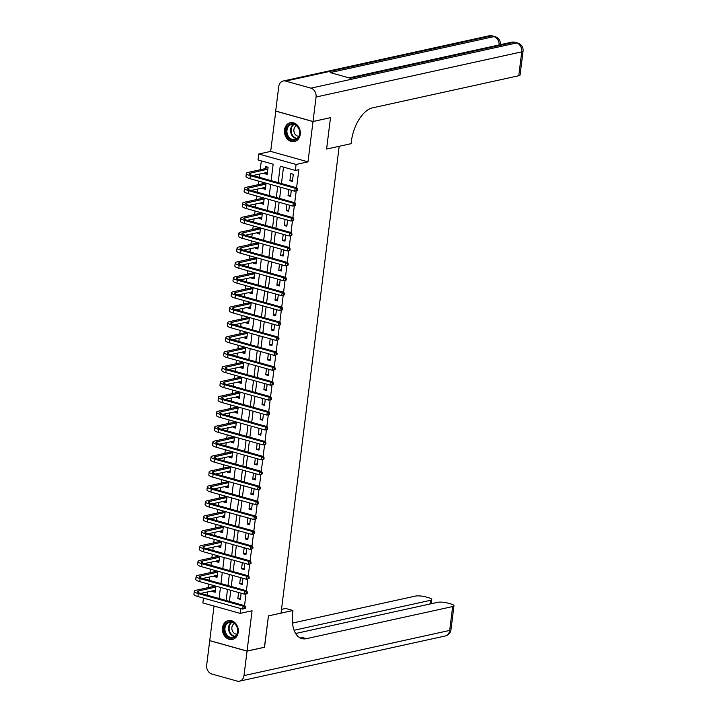 <?xml version="1.0" encoding="UTF-8"?>
<svg xmlns="http://www.w3.org/2000/svg" width="717" height="717" viewBox="0 0 717 717"><rect width="100%" height="100%" fill="white"/><g stroke="black" fill="none" stroke-linecap="round" stroke-linejoin="round"><path stroke-width="1.08" d="M284.506 129.947A9.644 7.86 -102.4 0 0 294.445 141.572A9.644 7.86 -102.4 0 0 300.244 134.348A9.644 7.86 -102.4 0 0 290.304 122.724A9.644 7.86 -102.4 0 0 284.506 129.947M222.494 627.814A9.644 7.86 -102.4 0 0 232.425 639.439A9.644 7.86 -102.4 0 0 238.223 632.224A9.644 7.86 -102.4 0 0 228.293 620.599A9.644 7.86 -102.4 0 0 222.494 627.814M271.116 180.639L273.159 164.211L258.03 159.981L258.774 154.003L296.094 164.462L295.35 170.431L280.222 166.192L278.169 182.611M275.812 111.072L270.668 151.395L258.774 154.003M214.033 606.053L209.731 640.604L247.051 651.063L252.07 610.767L240.177 613.385L202.857 602.925L203.458 598.103M261.32 160.895L260.217 169.732M259.679 174.007L259.267 177.314M258.792 181.15L258.353 184.654M257.824 188.93L257.412 192.246M256.937 196.073L256.498 199.577M255.96 203.861L255.557 207.168M255.073 210.995L254.643 214.5M254.105 218.784L253.693 222.091M253.218 225.918L252.778 229.422M252.25 233.706L251.837 237.013M251.353 240.84L250.923 244.354M250.385 248.629L249.973 251.936M249.498 255.772L249.059 259.276M248.53 263.551L248.118 266.867M247.643 270.694L247.204 274.199M246.666 278.474L246.254 281.79M245.779 285.617L245.348 289.121M244.811 293.405L244.398 296.713M243.923 300.54L243.484 304.044M242.955 308.328L242.543 311.635M242.059 315.462L241.629 318.966M241.091 323.25L240.679 326.558M240.204 330.385L239.765 333.898M239.236 338.173L238.824 341.48M238.349 345.316L237.91 348.82M237.372 353.096L236.96 356.412M236.485 360.239L236.045 363.743M235.517 368.027L235.104 371.334M234.629 375.161L234.19 378.666M233.661 382.95L233.249 386.257M232.765 390.084L232.335 393.588M231.797 397.872L231.385 401.179M230.91 405.006L230.471 408.511M229.942 412.795L229.53 416.102M229.055 419.938L228.615 423.442M228.078 427.717L227.665 431.025M227.19 434.861L226.751 438.365M226.222 442.64L225.81 445.956M225.335 449.783L224.896 453.287M224.367 457.571L223.955 460.879M223.471 464.706L223.041 468.21M222.503 472.494L222.091 475.801M221.616 479.628L221.177 483.133M220.648 487.417L220.236 490.724M219.76 494.551L219.321 498.064M218.784 502.339L218.371 505.646M217.896 509.482L217.457 512.987M216.928 517.262L216.516 520.569M216.041 524.405L215.602 527.909M215.073 532.184L214.661 535.5M214.177 539.327L213.747 542.832M213.209 547.116L212.797 550.423M212.322 554.25L211.882 557.754M211.354 562.038L210.941 565.346M210.457 569.173L210.027 572.677M209.489 576.961L209.077 580.268M208.602 584.095L208.163 587.608M207.634 591.884L207.222 595.191M330.376 117.687L313.006 121.558L275.687 111.099M264.421 647.254L268.445 615.885L264.537 647.227L247.051 651.063M212.734 590.763L212.635 591.561L215.154 592.269L215.916 586.148M213.397 585.439L213.281 586.345M214.589 575.841L214.491 576.638L217.009 577.337L217.771 571.225M215.252 570.517L215.145 571.422M216.444 560.918L216.346 561.707L218.873 562.415L219.635 556.302M217.108 555.594L217 556.5M218.309 545.995L218.21 546.784L220.728 547.492L221.49 541.38M218.972 540.672L218.855 541.568M220.164 531.073L220.065 531.862L222.593 532.57L223.354 526.448M220.827 525.749L220.719 526.645M222.028 516.141L221.929 516.939L224.448 517.647L225.21 511.526M222.691 510.818L222.575 511.723M223.883 501.219L223.785 502.017L226.303 502.725L227.065 496.603M224.546 495.895L224.439 496.8M225.738 486.296L225.64 487.094L228.167 487.793L228.929 481.681M226.402 480.973L226.294 481.878M227.603 471.374L227.504 472.162L230.023 472.87L230.784 466.758M228.266 466.05L228.149 466.946M229.458 456.451L229.359 457.24L231.887 457.948L232.649 451.827M230.121 451.127L230.014 452.024M231.322 441.529L231.224 442.317L233.742 443.025L234.504 436.904M231.985 436.196L231.869 437.101M233.177 426.597L233.079 427.395L235.597 428.103L236.359 421.981M233.841 421.273L233.733 422.179M235.042 411.675L234.943 412.472L237.461 413.18L238.223 407.059M235.705 406.351L235.588 407.256M236.897 396.752L236.798 397.55L239.317 398.249L240.078 392.136M237.56 391.428L237.444 392.333M238.752 381.829L238.653 382.618L241.181 383.326L241.943 377.214M239.415 376.506L239.308 377.402M240.616 366.907L240.518 367.696L243.036 368.404L243.798 362.282M241.279 361.583L241.163 362.479M242.471 351.975L242.373 352.773L244.891 353.481L245.662 347.36M243.135 346.652L243.027 347.557M244.336 337.053L244.237 337.85L246.756 338.558L247.517 332.437M244.999 331.729L244.882 332.634M246.191 322.13L246.092 322.928L248.611 323.636L249.373 317.514M246.854 316.806L246.738 317.712M248.046 307.208L247.948 308.005L250.475 308.704L251.237 302.592M248.709 301.884L248.602 302.789M249.91 292.285L249.812 293.074L252.33 293.782L253.092 287.669M250.574 286.961L250.457 287.858M251.766 277.362L251.667 278.151L254.194 278.859L254.956 272.738M252.429 272.039L252.321 272.935M253.63 262.431L253.531 263.229L256.05 263.937L256.811 257.815M254.293 257.107L254.177 258.012M255.485 247.508L255.386 248.306L257.905 249.014L258.667 242.893M256.148 242.185L256.032 243.09M257.34 232.586L257.242 233.383L259.769 234.083L260.531 227.97M258.003 227.262L257.896 228.167M259.204 217.663L259.106 218.452L261.624 219.16L262.386 213.048M259.868 212.34L259.751 213.236M261.06 202.741L260.961 203.529L263.489 204.237L264.25 198.116M261.723 197.417L261.615 198.313M262.924 187.818L262.825 188.607L265.344 189.315L266.106 183.194M263.587 182.485L263.471 183.391M264.779 172.887L264.681 173.684L267.199 174.392L268.095 167.222L265.577 166.523L265.335 168.468M244.542 605.65L246.012 593.864M246.397 590.727L247.867 578.942M248.261 575.805L249.722 564.019M250.116 560.873L251.586 549.097M251.972 545.951L253.442 534.174M253.836 531.028L255.306 519.251M255.691 516.106L257.161 504.32M257.555 501.183L259.016 489.397M259.411 486.26L260.88 474.475M261.266 471.329L262.736 459.552M263.13 456.406L264.6 444.63M264.985 441.484L266.455 429.707M266.849 426.561L268.31 414.776M268.705 411.639L270.175 399.853M270.569 396.716L272.03 384.93M272.424 381.785L273.894 370.008M274.279 366.862L275.749 355.085M276.144 351.939L277.604 340.163M277.999 337.017L279.469 325.231M279.863 322.094L281.324 310.309M281.718 307.163L283.188 295.386M283.573 292.24L285.043 280.464M285.438 277.318L286.908 265.541M287.293 262.395L288.763 250.609M289.157 247.473L290.618 235.687M291.012 232.55L292.482 220.764M292.868 217.618L294.337 205.842M294.732 202.696L296.202 190.919M296.587 187.773L298.846 169.66L295.35 170.431M283.502 167.115L281.458 183.534M280.983 187.361L279.603 198.457M279.128 202.293L277.739 213.379M277.264 217.215L275.884 228.311M275.409 232.138L274.028 243.233M273.544 247.06L272.164 258.156M271.689 261.983L270.309 273.078M269.825 276.905L268.445 288.001M267.97 291.837L266.59 302.933M266.115 306.759L264.725 317.855M264.25 321.682L262.87 332.778M262.395 336.605L261.015 347.7M260.531 351.527L259.151 362.623M258.676 366.45L257.295 377.545M256.82 381.381L255.431 392.477M254.956 396.304L253.576 407.399M253.101 411.226L251.721 422.322M251.237 426.149L249.857 437.245M249.382 441.072L248.001 452.167M247.526 456.003L246.137 467.09M245.662 470.926L244.282 482.021M243.807 485.848L242.427 496.944M241.943 500.771L240.562 511.866M240.087 515.693L238.707 526.789M238.232 530.616L236.843 541.711M236.368 545.547L234.988 556.634M234.513 560.47L233.133 571.566M232.649 575.393L231.268 586.488M230.793 590.315L229.413 601.411M238.609 592.502L237.847 598.623L240.365 599.331L241.127 593.21M240.464 577.579L239.702 583.701L242.229 584.409L242.991 578.287M242.328 562.657L241.566 568.778L244.085 569.486L244.847 563.365M244.183 547.734L243.422 553.856L245.949 554.555L246.711 548.442M246.048 532.812L245.286 538.924L247.804 539.632L248.566 533.52M247.903 517.889L247.141 524.002L249.659 524.71L250.421 518.588M249.767 502.958L249.005 509.079L251.524 509.787L252.285 503.666M251.622 488.035L250.86 494.156L253.379 494.864L254.141 488.743M253.477 473.112L252.716 479.234L255.243 479.942L256.005 473.82M255.342 458.19L254.58 464.311L257.098 465.01L257.86 458.898M257.197 443.267L256.435 449.38L258.954 450.088L259.724 443.975M259.061 428.345L258.299 434.457L260.818 435.165L261.58 429.044M260.916 413.413L260.154 419.535L262.673 420.243L263.435 414.121M262.772 398.491L262.01 404.612L264.537 405.32L265.299 399.199M264.636 383.568L263.874 389.69L266.392 390.389L267.154 384.276M266.491 368.646L265.729 374.758L268.257 375.466L269.018 369.354M268.355 353.723L267.593 359.835L270.112 360.543L270.874 354.431M270.21 338.8L269.449 344.913L271.967 345.621L272.729 339.5M272.066 323.869L271.304 329.99L273.831 330.698L274.593 324.577M273.93 308.946L273.168 315.068L275.687 315.776L276.448 309.654M275.785 294.024L275.023 300.145L277.551 300.844L278.313 294.732M277.649 279.101L276.887 285.214L279.406 285.922L280.168 279.809M279.505 264.179L278.743 270.291L281.261 270.999L282.023 264.878M281.36 249.247L280.598 255.369L283.125 256.077L283.887 249.955M283.224 234.325L282.462 240.446L284.981 241.154L285.742 235.033M285.079 219.402L284.317 225.523L286.845 226.231L287.607 220.11M286.943 204.479L286.182 210.601L288.7 211.3L289.462 205.187M288.799 189.557L288.037 195.669L290.555 196.377L291.317 190.265M292.419 181.455L293.307 174.294L290.788 173.586L289.901 180.747L292.419 181.455M330.492 117.713L326.593 149.055L339.186 146.295L281.037 613.116L268.445 615.885L292.93 610.508L292.661 612.659A30.912 16.428 105.7 0 0 301.812 638.578A30.912 16.428 105.7 0 0 306.437 638.659L452.66 606.555A7.421 1.712 7.1 0 0 453.969 605.775A7.421 1.712 7.1 0 0 450.805 603.938L447.829 603.105A7.421 1.712 7.1 0 0 437.585 602.334L295.646 633.496M270.668 151.395L307.987 161.854L313.006 121.558M307.987 161.854L296.094 164.462M240.778 608.554L240.177 613.385M219.061 598.516L220.442 587.42M220.926 583.584L222.306 572.489M222.781 568.662L224.161 557.566M224.636 553.739L226.025 542.644M226.5 538.817L227.881 527.721M228.356 523.894L229.736 512.798M230.22 508.962L231.6 497.876M232.075 494.04L233.455 482.944M233.93 479.117L235.319 468.022M235.794 464.195L237.175 453.099M237.65 449.272L239.03 438.177M239.514 434.35L240.894 423.254M241.369 419.418L242.749 408.332M243.224 404.496L244.614 393.4M245.089 389.573L246.469 378.477M246.944 374.65L248.324 363.555M248.808 359.728L250.188 348.632M250.663 344.805L252.043 333.71M252.518 329.874L253.908 318.778M254.383 314.951L255.763 303.856M256.238 300.029L257.618 288.933M258.102 285.106L259.482 274.011M259.957 270.184L261.338 259.088M261.822 255.261L263.202 244.165M263.677 240.329L265.057 229.234M265.532 225.407L266.921 214.311M267.396 210.484L268.776 199.389M269.251 195.562L270.632 184.466M277.694 186.447L276.314 197.542M275.839 201.369L274.459 212.465M273.975 216.292L272.594 227.388M272.119 231.215L270.739 242.31M270.255 246.137L268.875 257.233M268.4 261.06L267.02 272.155M266.545 275.991L265.156 287.087M264.681 290.914L263.3 302.009M262.825 305.836L261.445 316.932M260.961 320.759L259.581 331.854M259.106 335.681L257.726 346.777M257.251 350.613L255.861 361.7M255.386 365.536L254.006 376.631M253.531 380.458L252.151 391.554M251.667 395.381L250.287 406.476M249.812 410.303L248.432 421.399M247.957 425.226L246.567 436.321M246.092 440.157L244.712 451.244M244.237 455.08L242.857 466.175M242.373 470.002L240.993 481.098M240.518 484.925L239.137 496.021M238.662 499.848L237.273 510.943M236.798 514.77L235.418 525.866M234.943 529.702L233.563 540.797M233.079 544.624L231.699 555.72M231.224 559.547L229.843 570.642M229.359 574.469L227.979 585.565M227.504 589.392L226.124 600.487M240.527 598.032L237.847 598.623M215.315 590.969L212.635 591.561M267.36 173.093L264.681 173.684M265.505 188.015L262.825 188.607M263.65 202.947L260.961 203.529M261.786 217.869L259.106 218.452M259.93 232.792L257.242 233.383M258.066 247.715L255.386 248.306M256.211 262.637L253.531 263.229M254.356 277.56L251.667 278.151M252.492 292.491L249.812 293.074M250.636 307.414L247.948 308.005M248.772 322.336L246.092 322.928M246.917 337.259L244.237 337.85M245.053 352.181L242.373 352.773M243.197 367.104L240.518 367.696M241.342 382.036L238.653 382.618M239.478 396.958L236.798 397.55M237.623 411.881L234.943 412.472M235.759 426.803L233.079 427.395M233.903 441.726L231.224 442.317M232.048 456.657L229.359 457.24M230.184 471.58L227.504 472.162M228.329 486.502L225.64 487.094M226.464 501.425L223.785 502.017M224.609 516.348L221.929 516.939M222.754 531.27L220.065 531.862M220.89 546.202L218.21 546.784M219.035 561.124L216.346 561.707M217.17 576.047L214.491 576.638M242.391 583.109L239.702 583.701M244.246 568.187L241.566 568.778M246.11 553.264L243.422 553.856M247.965 538.342L245.286 538.924M249.821 523.41L247.141 524.002M251.685 508.487L249.005 509.079M253.54 493.565L250.86 494.156M255.404 478.642L252.716 479.234M257.26 463.72L254.58 464.311M259.124 448.797L256.435 449.38M260.979 433.866L258.299 434.457M262.834 418.943L260.154 419.535M264.698 404.021L262.01 404.612M266.554 389.098L263.874 389.69M268.418 374.175L265.729 374.758M270.273 359.253L267.593 359.835M272.128 344.321L269.449 344.913M273.993 329.399L271.304 329.99M275.848 314.476L273.168 315.068M277.712 299.554L275.023 300.145M279.567 284.631L276.887 285.214M281.423 269.709L278.743 270.291M283.287 254.777L280.598 255.369M285.142 239.854L282.462 240.446M287.006 224.932L284.317 225.523M288.861 210.009L286.182 210.601M290.717 195.087L288.037 195.669M292.581 180.155L289.901 180.747M215.342 590.727L214.401 590.396M245.375 608.312L245.519 607.111L244.82 607.263L244.676 608.464L245.375 608.312L242.722 609.1L243.099 606.116L198.268 593.559A9.276 2.142 -172.9 0 1 194.307 591.256A9.276 2.142 -172.9 0 1 195.947 590.288L213.057 586.533L214.114 585.646M215.396 590.315L200.778 593.389M215.799 587.053L198.466 590.996A6.184 1.425 7.1 0 0 197.381 591.642A6.184 1.425 7.1 0 0 200.016 593.174L244.847 605.74L245.519 607.111M244.676 608.464L242.722 609.1L197.892 596.544A9.276 2.142 -172.9 0 1 193.94 594.25L194.307 591.256M244.82 607.263L243.099 606.116L244.847 605.74M215.584 587.241L213.057 586.533M217.206 575.796L216.265 575.473M247.231 593.38L247.383 592.188L246.684 592.341L246.531 593.542L247.231 593.38L244.587 594.178L244.954 591.193L200.124 578.637A9.276 2.142 -172.9 0 1 196.171 576.334A9.276 2.142 -172.9 0 1 197.802 575.366L214.921 571.61L215.978 570.723M217.251 575.393L202.642 578.467M217.663 572.13L200.33 576.074A6.184 1.425 7.1 0 0 199.236 576.719A6.184 1.425 7.1 0 0 201.871 578.252L246.711 590.808L247.383 592.188M246.531 593.542L244.587 594.178L199.756 581.621A9.276 2.142 -172.9 0 1 195.795 579.318L196.171 576.334M246.684 592.341L244.954 591.193L246.711 590.808M217.439 572.309L214.921 571.61M219.061 560.873L218.12 560.551M249.095 578.458L249.238 577.266L248.539 577.418L248.396 578.61L249.095 578.458L246.442 579.255L246.818 576.271L201.979 563.714A9.276 2.142 -172.9 0 1 198.026 561.411A9.276 2.142 -172.9 0 1 199.667 560.443L216.776 556.679L217.834 555.792M219.115 560.47L204.497 563.544M219.519 557.199L202.185 561.142A6.184 1.425 7.1 0 0 201.092 561.796A6.184 1.425 7.1 0 0 203.736 563.329L248.566 575.885L249.238 577.266M248.396 578.61L246.442 579.255L201.611 566.699A9.276 2.142 -172.9 0 1 197.659 564.396L198.026 561.411M248.539 577.418L246.818 576.271L248.566 575.885M219.294 557.387L216.776 556.679M220.926 545.951L219.985 545.628M250.95 563.535L251.102 562.343L250.403 562.495L250.251 563.687L250.95 563.535L248.306 564.333L248.674 561.348L203.843 548.783A9.276 2.142 -172.9 0 1 199.891 546.488A9.276 2.142 -172.9 0 1 201.522 545.512L218.631 541.756L219.698 540.869M220.97 545.547L206.362 548.613M221.383 542.276L204.049 546.22A6.184 1.425 7.1 0 0 202.956 546.874A6.184 1.425 7.1 0 0 205.591 548.406L250.421 560.963L251.102 562.343M250.251 563.687L248.306 564.333L203.467 551.767A9.276 2.142 -172.9 0 1 199.514 549.473L199.891 546.488M250.403 562.495L248.674 561.348L250.421 560.963M221.159 542.464L218.631 541.756M222.781 531.028L221.84 530.705M252.805 548.613L252.958 547.421L252.259 547.573L252.106 548.765L252.805 548.613L250.161 549.41L250.538 546.426L205.698 533.86A9.276 2.142 -172.9 0 1 201.746 531.566A9.276 2.142 -172.9 0 1 203.386 530.589L220.495 526.834L221.553 525.946M222.835 530.625L208.217 533.69M223.238 527.353L205.904 531.297A6.184 1.425 7.1 0 0 204.811 531.942A6.184 1.425 7.1 0 0 207.446 533.475L252.285 546.04L252.958 547.421M252.106 548.765L250.161 549.41L205.331 536.845A9.276 2.142 -172.9 0 1 201.369 534.55L201.746 531.566M252.259 547.573L250.538 546.426L252.285 546.04M223.014 527.542L220.495 526.834M236.314 635.576A8.344 6.803 77.6 0 1 226.644 635.916A8.344 6.803 77.6 0 1 225.523 624.211A8.344 6.803 77.6 0 1 235.194 623.871A8.344 6.803 77.6 0 1 236.314 635.576M226.276 624.552A7.726 6.301 -102.4 0 0 225.945 633.469A7.726 6.301 -102.4 0 0 232.926 637.368A7.726 6.301 -102.4 0 0 236.26 635.074A7.726 6.301 -102.4 0 0 236.592 626.165A7.726 6.301 -102.4 0 0 229.61 622.266A7.726 6.301 -102.4 0 0 226.276 624.552M234.486 623.557A5.503 4.481 -102.4 0 0 232.819 624.946A5.503 4.481 -102.4 0 0 232.389 630.888A5.503 4.481 -102.4 0 0 236.816 634.151M229.261 620.456A9.581 7.815 -102.4 0 0 228.866 620.537A9.581 7.815 -102.4 0 0 224.726 623.369A9.581 7.815 -102.4 0 0 224.322 634.42A9.581 7.815 -102.4 0 0 232.971 639.25A9.581 7.815 -102.4 0 0 233.366 639.152M286.531 134.402A8.344 6.803 77.6 0 1 290.394 124.095A8.344 6.803 77.6 0 1 299.33 129.643A8.344 6.803 77.6 0 1 295.467 139.958A8.344 6.803 77.6 0 1 286.531 134.402M299.204 129.75A7.726 6.301 -102.4 0 0 291.622 124.4A7.726 6.301 -102.4 0 0 287.356 134.151A7.726 6.301 -102.4 0 0 294.938 139.492A7.726 6.301 -102.4 0 0 299.204 129.75M296.497 125.69A5.503 4.481 -102.4 0 0 294.176 132.394A5.503 4.481 -102.4 0 0 298.828 136.284M291.272 122.589A9.581 7.815 -102.4 0 0 290.878 122.661A9.581 7.815 -102.4 0 0 285.59 134.751A9.581 7.815 -102.4 0 0 294.992 141.383A9.581 7.815 -102.4 0 0 295.377 141.285M281.503 609.36L285.617 608.455L292.93 610.508M247.042 651.126L209.722 640.666L206.675 665.143A7.421 6.05 -102.4 0 0 211.838 674.007L237.049 681.069A7.421 6.05 -102.4 0 0 239.532 681.15A7.421 6.05 -102.4 0 0 243.995 675.602L247.042 651.126L264.537 647.281M294.095 630.261L430.424 600.326A7.421 1.712 7.1 0 0 431.733 599.546A7.421 1.712 7.1 0 0 428.569 597.709L425.593 596.876A7.421 1.712 7.1 0 0 415.34 596.105L292.491 623.073M300.056 637.879A30.912 16.428 105.7 0 0 302.807 637.646L306.437 638.659M313.006 121.496L330.501 117.66L326.593 149.055L351.079 143.678L351.348 141.527A30.912 16.428 -74.3 0 1 372.553 107.846L518.776 75.733L521.752 51.857L316.063 97.019L313.006 121.496L275.695 111.036L278.743 86.569A7.421 6.05 -102.4 0 1 283.197 81.012L488.895 35.85A7.421 6.05 77.6 0 1 491.378 35.931L285.68 81.093A7.421 6.05 -102.4 0 0 283.197 81.012M316.063 97.019A7.421 6.05 -102.4 0 0 310.9 88.164L285.68 81.093M499.104 44.947A7.421 6.05 77.6 0 0 493.896 36.639A7.421 3.944 -74.3 0 1 495.008 36.657L492.489 35.949A7.421 3.944 105.7 0 0 491.378 35.931L493.896 36.639L330.187 72.587L350.353 78.234L514.071 42.294L516.59 42.993A7.421 6.05 77.6 0 1 521.752 51.857A7.421 1.712 7.1 0 0 523.06 51.077A7.421 7.421 0 0 0 517.701 43.02L515.182 42.312A7.421 3.944 105.7 0 0 514.071 42.294A7.421 6.05 77.6 0 0 511.588 42.204L349.098 77.884M523.06 51.077L520.085 74.953A7.421 1.712 -172.9 0 1 518.776 75.733M224.636 516.106L223.695 515.774M254.669 533.69L254.813 532.489L254.114 532.65L253.97 533.842L254.669 533.69L252.025 534.488L252.393 531.503L207.563 518.938A9.276 2.142 -172.9 0 1 203.601 516.643A9.276 2.142 -172.9 0 1 205.241 515.666L222.351 511.911L223.408 511.024M224.69 515.693L210.072 518.767M225.093 512.431L207.76 516.374A6.184 1.425 7.1 0 0 206.675 517.02A6.184 1.425 7.1 0 0 209.31 518.552L254.141 531.118L254.813 532.489M253.97 533.842L252.025 534.488L207.186 521.922A9.276 2.142 -172.9 0 1 203.234 519.628L203.601 516.643M254.114 532.65L252.393 531.503L254.141 531.118M224.878 512.619L222.351 511.911M226.5 501.174L225.559 500.851M256.525 518.767L256.677 517.566L255.978 517.719L255.826 518.92L256.525 518.767L253.881 519.556L254.248 516.572L209.418 504.015A9.276 2.142 -172.9 0 1 205.465 501.712A9.276 2.142 -172.9 0 1 207.105 500.744L224.215 496.989L225.272 496.101M226.545 500.771L211.936 503.845M226.957 497.508L209.624 501.452A6.184 1.425 7.1 0 0 208.53 502.097A6.184 1.425 7.1 0 0 211.165 503.63L256.005 516.195L256.677 517.566M255.826 518.92L253.881 519.556L209.05 507A9.276 2.142 -172.9 0 1 205.089 504.696L205.465 501.712M255.978 517.719L254.248 516.572L256.005 516.195M226.733 497.688L224.215 496.989M228.356 486.251L227.414 485.929M258.389 503.836L258.532 502.644L257.833 502.796L257.69 503.988L258.389 503.836L255.736 504.634L256.112 501.649L211.282 489.093A9.276 2.142 -172.9 0 1 207.321 486.789A9.276 2.142 -172.9 0 1 208.961 485.821L226.07 482.057L227.128 481.179M228.409 485.848L213.791 488.922M228.813 482.577L211.479 486.52A6.184 1.425 7.1 0 0 210.386 487.175A6.184 1.425 7.1 0 0 213.03 488.707L257.86 501.264L258.532 502.644M257.69 503.988L255.736 504.634L210.906 492.077A9.276 2.142 -172.9 0 1 206.953 489.774L207.321 486.789M257.833 502.796L256.112 501.649L257.86 501.264M228.589 482.765L226.07 482.057M230.22 471.329L229.279 471.006M260.244 488.913L260.396 487.721L259.697 487.874L259.545 489.066L260.244 488.913L257.6 489.711L257.968 486.726L213.137 474.17A9.276 2.142 -172.9 0 1 209.185 471.867A9.276 2.142 -172.9 0 1 210.816 470.89L227.925 467.134L228.992 466.247M230.265 470.926L215.656 474M230.677 467.654L213.343 471.598A6.184 1.425 7.1 0 0 212.25 472.252A6.184 1.425 7.1 0 0 214.885 473.785L259.715 486.341L260.396 487.721M259.545 489.066L257.6 489.711L212.761 477.155A9.276 2.142 -172.9 0 1 208.808 474.851L209.185 471.867M259.697 487.874L257.968 486.726L259.715 486.341M230.453 467.842L227.925 467.134M232.075 456.406L231.134 456.084M262.108 473.991L262.252 472.799L261.553 472.951L261.4 474.143L262.108 473.991L259.455 474.788L259.832 471.804L214.992 459.238A9.276 2.142 -172.9 0 1 211.04 456.944A9.276 2.142 -172.9 0 1 212.68 455.967L229.79 452.212L230.847 451.325M232.129 456.003L217.511 459.068M232.532 452.732L215.199 456.675A6.184 1.425 7.1 0 0 214.105 457.329A6.184 1.425 7.1 0 0 216.74 458.853L261.58 471.419L262.252 472.799M261.4 474.143L259.455 474.788L214.625 462.223A9.276 2.142 -172.9 0 1 210.673 459.929L211.04 456.944M261.553 472.951L259.832 471.804L261.58 471.419M232.308 452.92L229.79 452.212M233.93 441.484L232.989 441.161M263.964 459.068L264.116 457.876L263.408 458.029L263.264 459.221L263.964 459.068L261.32 459.866L261.687 456.881L216.857 444.316A9.276 2.142 -172.9 0 1 212.895 442.022A9.276 2.142 -172.9 0 1 214.535 441.045L231.645 437.289L232.702 436.402M233.984 441.08L219.366 444.146M234.396 437.809L217.063 441.753A6.184 1.425 7.1 0 0 215.969 442.398A6.184 1.425 7.1 0 0 218.604 443.931L263.435 456.496L264.116 457.876M263.264 459.221L261.32 459.866L216.48 447.3A9.276 2.142 -172.9 0 1 212.528 445.006L212.895 442.022M263.408 458.029L261.687 456.881L263.435 456.496M234.172 437.997L231.645 437.289M235.794 426.561L234.853 426.23M265.819 444.146L265.971 442.945L265.272 443.106L265.12 444.298L265.819 444.146L263.175 444.943L263.542 441.959L218.712 429.393A9.276 2.142 -172.9 0 1 214.759 427.099A9.276 2.142 -172.9 0 1 216.4 426.122L233.509 422.367L234.567 421.479M235.848 426.149L221.23 429.223M236.252 422.887L218.918 426.83A6.184 1.425 7.1 0 0 217.825 427.475A6.184 1.425 7.1 0 0 220.46 429.008L265.299 441.573L265.971 442.945M265.12 444.298L263.175 444.943L218.344 432.378A9.276 2.142 -172.9 0 1 214.383 430.083L214.759 427.099M265.272 443.106L263.542 441.959L265.299 441.573M236.027 423.075L233.509 422.367M237.65 411.63L236.709 411.307M267.683 429.214L267.826 428.022L267.127 428.174L266.984 429.375L267.683 429.214L265.03 430.012L265.407 427.027L220.576 414.471A9.276 2.142 -172.9 0 1 216.615 412.167A9.276 2.142 -172.9 0 1 218.255 411.2L235.364 407.444L236.422 406.557M237.703 411.226L223.086 414.301M238.107 407.964L220.773 411.908A6.184 1.425 7.1 0 0 219.68 412.553A6.184 1.425 7.1 0 0 222.324 414.085L267.154 426.642L267.826 428.022M266.984 429.375L265.03 430.012L220.2 417.455A9.276 2.142 -172.9 0 1 216.247 415.152L216.615 412.167M267.127 428.174L265.407 427.027L267.154 426.642M237.883 408.143L235.364 407.444M239.514 396.707L238.573 396.384M269.538 414.292L269.691 413.1L268.992 413.252L268.839 414.444L269.538 414.292L266.894 415.089L267.262 412.105L222.431 399.548A9.276 2.142 -172.9 0 1 218.479 397.245A9.276 2.142 -172.9 0 1 220.11 396.277L237.219 392.513L238.286 391.634M239.559 396.304L224.95 399.378M239.971 393.033L222.637 396.976A6.184 1.425 7.1 0 0 221.544 397.63A6.184 1.425 7.1 0 0 224.179 399.163L269.009 411.719L269.691 413.1M268.839 414.444L266.894 415.089L222.055 402.533A9.276 2.142 -172.9 0 1 218.102 400.229L218.479 397.245M268.992 413.252L267.262 412.105L269.009 411.719M239.747 393.221L237.219 392.513M241.369 381.785L240.428 381.462M271.402 399.369L271.546 398.177L270.847 398.329L270.703 399.521L271.402 399.369L268.75 400.167L269.126 397.182L224.287 384.617A9.276 2.142 -172.9 0 1 220.334 382.322A9.276 2.142 -172.9 0 1 221.974 381.345L239.084 377.59L240.141 376.703M241.423 381.381L226.805 384.455M241.826 378.11L224.493 382.053A6.184 1.425 7.1 0 0 223.399 382.708A6.184 1.425 7.1 0 0 226.043 384.24L270.874 396.797L271.546 398.177M270.703 399.521L268.75 400.167L223.919 387.61A9.276 2.142 -172.9 0 1 219.967 385.307L220.334 382.322M270.847 398.329L269.126 397.182L270.874 396.797M241.602 378.298L239.084 377.59M243.233 366.862L242.283 366.539M273.258 384.446L273.41 383.254L272.711 383.407L272.559 384.599L273.258 384.446L270.614 385.244L270.981 382.26L226.151 369.694A9.276 2.142 -172.9 0 1 222.189 367.4A9.276 2.142 -172.9 0 1 223.829 366.423L240.939 362.668L241.996 361.78M243.278 366.459L228.66 369.524M243.69 363.187L226.357 367.131A6.184 1.425 7.1 0 0 225.263 367.776A6.184 1.425 7.1 0 0 227.898 369.309L272.729 381.874L273.41 383.254M272.559 384.599L270.614 385.244L225.774 372.679A9.276 2.142 -172.9 0 1 221.822 370.384L222.189 367.4M272.711 383.407L270.981 382.26L272.729 381.874M243.466 363.376L240.939 362.668M245.089 351.939L244.147 351.608M275.113 369.524L275.265 368.332L274.566 368.484L274.414 369.676L275.113 369.524L272.469 370.322L272.845 367.337L228.006 354.772A9.276 2.142 -172.9 0 1 224.054 352.477A9.276 2.142 -172.9 0 1 225.694 351.5L242.803 347.745L243.861 346.858M245.142 351.536L230.524 354.601M245.546 348.265L228.212 352.208A6.184 1.425 7.1 0 0 227.119 352.854A6.184 1.425 7.1 0 0 229.754 354.386L274.593 366.952L275.265 368.332M274.414 369.676L272.469 370.322L227.639 357.756A9.276 2.142 -172.9 0 1 223.677 355.462L224.054 352.477M274.566 368.484L272.845 367.337L274.593 366.952M245.322 348.453L242.803 347.745M246.944 337.017L246.003 336.685M276.977 354.601L277.12 353.4L276.421 353.562L276.278 354.754L276.977 354.601L274.324 355.399L274.701 352.405L229.87 339.849A9.276 2.142 -172.9 0 1 225.909 337.555A9.276 2.142 -172.9 0 1 227.549 336.578L244.658 332.822L245.716 331.935M246.998 336.605L232.38 339.679M247.401 333.342L230.067 337.286A6.184 1.425 7.1 0 0 228.983 337.931A6.184 1.425 7.1 0 0 231.618 339.464L276.448 352.029L277.12 353.4M276.278 354.754L274.324 355.399L229.494 342.834A9.276 2.142 -172.9 0 1 225.541 340.539L225.909 337.555M276.421 353.562L274.701 352.405L276.448 352.029M247.177 333.53L244.658 332.822M248.808 322.085L247.867 321.763M278.832 339.67L278.985 338.478L278.286 338.63L278.133 339.831L278.832 339.67L276.188 340.467L276.556 337.483L231.725 324.926A9.276 2.142 -172.9 0 1 227.773 322.623A9.276 2.142 -172.9 0 1 229.404 321.655L246.523 317.9L247.58 317.013M248.853 321.682L234.244 324.756M249.265 318.42L231.932 322.363A6.184 1.425 7.1 0 0 230.838 323.008A6.184 1.425 7.1 0 0 233.473 324.541L278.304 337.098L278.985 338.478M278.133 339.831L276.188 340.467L231.358 327.911A9.276 2.142 -172.9 0 1 227.397 325.608L227.773 322.623M278.286 338.63L276.556 337.483L278.304 337.098M249.041 318.599L246.523 317.9M250.663 307.163L249.722 306.84M280.697 324.747L280.84 323.555L280.141 323.708L279.997 324.9L280.697 324.747L278.044 325.545L278.42 322.56L233.581 310.004A9.276 2.142 -172.9 0 1 229.628 307.701A9.276 2.142 -172.9 0 1 231.268 306.733L248.378 302.968L249.435 302.09M250.717 306.759L236.099 309.834M251.12 303.488L233.787 307.432A6.184 1.425 7.1 0 0 232.693 308.086A6.184 1.425 7.1 0 0 235.337 309.619L280.168 322.175L280.84 323.555M279.997 324.9L278.044 325.545L233.213 312.988A9.276 2.142 -172.9 0 1 229.261 310.685L229.628 307.701M280.141 323.708L278.42 322.56L280.168 322.175M250.896 303.676L248.378 302.968M252.527 292.24L251.586 291.918M282.552 309.825L282.704 308.633L282.005 308.785L281.853 309.977L282.552 309.825L279.908 310.622L280.275 307.638L235.445 295.072A9.276 2.142 -172.9 0 1 231.483 292.778A9.276 2.142 -172.9 0 1 233.124 291.801L250.233 288.046L251.291 287.159M252.572 291.837L237.954 294.911M252.984 288.566L235.651 292.509A6.184 1.425 7.1 0 0 234.558 293.163A6.184 1.425 7.1 0 0 237.193 294.696L282.023 307.252L282.704 308.633M281.853 309.977L279.908 310.622L235.068 298.057A9.276 2.142 -172.9 0 1 231.116 295.762L231.483 292.778M282.005 308.785L280.275 307.638L282.023 307.252M252.76 288.754L250.233 288.046M254.383 277.318L253.442 276.995M284.407 294.902L284.559 293.71L283.86 293.862L283.708 295.054L284.407 294.902L281.763 295.7L282.139 292.715L237.3 280.15A9.276 2.142 -172.9 0 1 233.348 277.855A9.276 2.142 -172.9 0 1 234.988 276.879L252.097 273.123L253.155 272.236M254.436 276.914L239.819 279.98M254.84 273.643L237.506 277.587A6.184 1.425 7.1 0 0 236.413 278.232A6.184 1.425 7.1 0 0 239.048 279.764L283.887 292.33L284.559 293.71M283.708 295.054L281.763 295.7L236.933 283.134A9.276 2.142 -172.9 0 1 232.971 280.84L233.348 277.855M283.86 293.862L282.139 292.715L283.887 292.33M254.616 273.831L252.097 273.123M256.238 262.395L255.297 262.063M286.271 279.98L286.415 278.788L285.716 278.94L285.572 280.132L286.271 279.98L283.618 280.777L283.995 277.793L239.164 265.227A9.276 2.142 -172.9 0 1 235.203 262.933A9.276 2.142 -172.9 0 1 236.843 261.956L253.952 258.201L255.01 257.313M256.292 261.992L241.674 265.057M256.695 258.72L239.361 262.664A6.184 1.425 7.1 0 0 238.277 263.309A6.184 1.425 7.1 0 0 240.912 264.842L285.742 277.407L286.415 278.788M285.572 280.132L283.618 280.777L238.788 268.212A9.276 2.142 -172.9 0 1 234.835 265.917L235.203 262.933M285.716 278.94L283.995 277.793L285.742 277.407M256.48 258.909L253.952 258.201M258.102 247.464L257.161 247.141M288.126 265.057L288.279 263.856L287.58 264.008L287.427 265.209L288.126 265.057L285.483 265.846L285.85 262.861L241.02 250.305A9.276 2.142 -172.9 0 1 237.067 248.001A9.276 2.142 -172.9 0 1 238.698 247.033L255.817 243.278L256.874 242.391M258.147 247.06L243.538 250.134M258.559 243.798L241.226 247.741A6.184 1.425 7.1 0 0 240.132 248.387A6.184 1.425 7.1 0 0 242.767 249.919L287.607 262.485L288.279 263.856M287.427 265.209L285.483 265.846L240.652 253.289A9.276 2.142 -172.9 0 1 236.691 250.986L237.067 248.001M287.58 264.008L285.85 262.861L287.607 262.485M258.335 243.986L255.817 243.278M259.957 232.541L259.016 232.218M289.991 250.125L290.134 248.933L289.435 249.086L289.292 250.287L289.991 250.125L287.338 250.923L287.714 247.939L242.875 235.382A9.276 2.142 -172.9 0 1 238.922 233.079A9.276 2.142 -172.9 0 1 240.562 232.111L257.672 228.356L258.729 227.468M260.011 232.138L245.393 235.212M260.414 228.866L243.081 232.819A6.184 1.425 7.1 0 0 241.988 233.464A6.184 1.425 7.1 0 0 244.631 234.997L289.462 247.553L290.134 248.933M289.292 250.287L287.338 250.923L242.507 238.367A9.276 2.142 -172.9 0 1 238.555 236.063L238.922 233.079M289.435 249.086L287.714 247.939L289.462 247.553M260.19 229.055L257.672 228.356M261.822 217.618L260.88 217.296M291.846 235.203L291.998 234.011L291.299 234.163L291.147 235.355L291.846 235.203L289.202 236.001L289.569 233.016L244.739 220.46A9.276 2.142 -172.9 0 1 240.787 218.156A9.276 2.142 -172.9 0 1 242.418 217.188L259.527 213.424L260.594 212.537M261.866 217.215L247.257 220.289M262.279 213.944L244.945 217.887A6.184 1.425 7.1 0 0 243.852 218.542A6.184 1.425 7.1 0 0 246.487 220.074L291.317 232.631L291.998 234.011M291.147 235.355L289.202 236.001L244.363 223.444A9.276 2.142 -172.9 0 1 240.41 221.141L240.787 218.156M291.299 234.163L289.569 233.016L291.317 232.631M262.055 214.132L259.527 213.424M263.677 202.696L262.736 202.373M293.701 220.28L293.853 219.088L293.154 219.241L293.002 220.433L293.701 220.28L291.057 221.078L291.434 218.093L246.594 205.528A9.276 2.142 -172.9 0 1 242.642 203.234A9.276 2.142 -172.9 0 1 244.282 202.257L261.391 198.501L262.449 197.614M263.731 202.293L249.113 205.358M264.134 199.021L246.8 202.965A6.184 1.425 7.1 0 0 245.707 203.619A6.184 1.425 7.1 0 0 248.342 205.152L293.181 217.708L293.853 219.088M293.002 220.433L291.057 221.078L246.227 208.513A9.276 2.142 -172.9 0 1 242.265 206.218L242.642 203.234M293.154 219.241L291.434 218.093L293.181 217.708M263.91 199.209L261.391 198.501M265.532 187.773L264.591 187.451M295.565 205.358L295.709 204.166L295.01 204.318L294.866 205.51L295.565 205.358L292.921 206.155L293.289 203.171L248.458 190.605A9.276 2.142 -172.9 0 1 244.497 188.311A9.276 2.142 -172.9 0 1 246.137 187.334L263.247 183.579L264.304 182.692M265.586 187.37L250.968 190.435M265.989 184.099L248.656 188.042A6.184 1.425 7.1 0 0 247.571 188.688A6.184 1.425 7.1 0 0 250.206 190.22L295.037 202.786L295.709 204.166M294.866 205.51L292.921 206.155L248.082 193.59A9.276 2.142 -172.9 0 1 244.13 191.296L244.497 188.311M295.01 204.318L293.289 203.171L295.037 202.786M265.774 184.287L263.247 183.579M267.396 172.851L266.455 172.519M297.421 190.435L297.573 189.234L296.874 189.396L296.721 190.588L297.421 190.435L294.777 191.233L295.144 188.248L250.314 175.683A9.276 2.142 -172.9 0 1 246.361 173.389A9.276 2.142 -172.9 0 1 248.001 172.412L265.111 168.656L267.136 166.953M267.441 172.439L252.832 175.513M267.853 169.176L250.52 173.12A6.184 1.425 7.1 0 0 249.426 173.765A6.184 1.425 7.1 0 0 252.061 175.298L296.901 187.863L297.573 189.234M296.721 190.588L294.777 191.233L249.946 178.667A9.276 2.142 -172.9 0 1 245.985 176.373L246.361 173.389M296.874 189.396L295.144 188.248L296.901 187.863M267.629 169.364L265.111 168.656M198.277 592.538L198.466 590.996M197.892 596.544L198.268 593.559M200.133 577.615L200.33 576.074M199.756 581.621L200.124 578.637M201.997 562.693L202.185 561.142M201.611 566.699L201.979 563.714M203.852 547.77L204.049 546.22M203.467 551.767L203.843 548.783M205.716 532.839L205.904 531.297M205.331 536.845L205.698 533.86M234.674 636.624A7.726 6.301 77.6 0 1 229.126 631.614A7.726 6.301 77.6 0 1 229.924 623.754A7.726 6.301 77.6 0 1 231.51 622.204M232.03 622.311A7.475 6.095 -102.4 0 0 230.435 623.853A7.475 6.095 -102.4 0 0 229.682 631.498A7.475 6.095 -102.4 0 0 235.104 636.311M296.686 138.757A7.726 6.301 77.6 0 1 291.003 133.353A7.726 6.301 77.6 0 1 293.522 124.337M294.051 124.444A7.475 6.095 -102.4 0 0 291.541 133.201A7.475 6.095 -102.4 0 0 297.125 138.444M243.995 675.602L449.684 630.431L452.66 606.555M429.958 604.001L430.424 600.326M449.684 630.431A7.421 6.05 77.6 0 1 445.221 635.988A7.421 7.421 0 0 0 450.993 629.66A7.421 1.712 -172.9 0 1 449.684 630.431M310.9 88.164L516.59 42.993A7.421 3.944 -74.3 0 1 517.701 43.02M207.571 517.916L207.76 516.374M207.186 521.922L207.563 518.938M209.427 502.993L209.624 501.452M209.05 507L209.418 504.015M211.291 488.071L211.479 486.52M210.906 492.077L211.282 489.093M213.146 473.148L213.343 471.598M212.761 477.155L213.137 474.17M215.01 458.226L215.199 456.675M214.625 462.223L214.992 459.238M216.866 443.294L217.063 441.753M216.48 447.3L216.857 444.316M218.721 428.372L218.918 426.83M218.344 432.378L218.712 429.393M220.585 413.449L220.773 411.908M220.2 417.455L220.576 414.471M222.44 398.527L222.637 396.976M222.055 402.533L222.431 399.548M224.304 383.604L224.493 382.053M223.919 387.61L224.287 384.617M226.16 368.681L226.357 367.131M225.774 372.679L226.151 369.694M228.015 353.75L228.212 352.208M227.639 357.756L228.006 354.772M229.879 338.827L230.067 337.286M229.494 342.834L229.87 339.849M231.734 323.905L231.932 322.363M231.358 327.911L231.725 324.926M233.599 308.982L233.787 307.432M233.213 312.988L233.581 310.004M235.454 294.06L235.651 292.509M235.068 298.057L235.445 295.072M237.318 279.128L237.506 277.587M236.933 283.134L237.3 280.15M239.173 264.206L239.361 262.664M238.788 268.212L239.164 265.227M241.029 249.283L241.226 247.741M240.652 253.289L241.02 250.305M242.893 234.36L243.081 232.819M242.507 238.367L242.875 235.382M244.748 219.438L244.945 217.887M244.363 223.444L244.739 220.46M246.612 204.515L246.8 202.965M246.227 208.513L246.594 205.528M248.467 189.584L248.656 188.042M248.082 193.59L248.458 190.605M250.323 174.661L250.52 173.12M249.946 178.667L250.314 175.683M431.213 603.732L431.733 599.546M239.532 681.15L445.221 635.988M450.993 629.66L453.969 605.775M500.376 44.669A7.421 7.421 0 0 0 495.008 36.657M492.489 35.949A7.421 7.421 0 0 0 488.895 35.85M515.182 42.312A7.421 7.421 0 0 0 511.588 42.204"/></g></svg>
